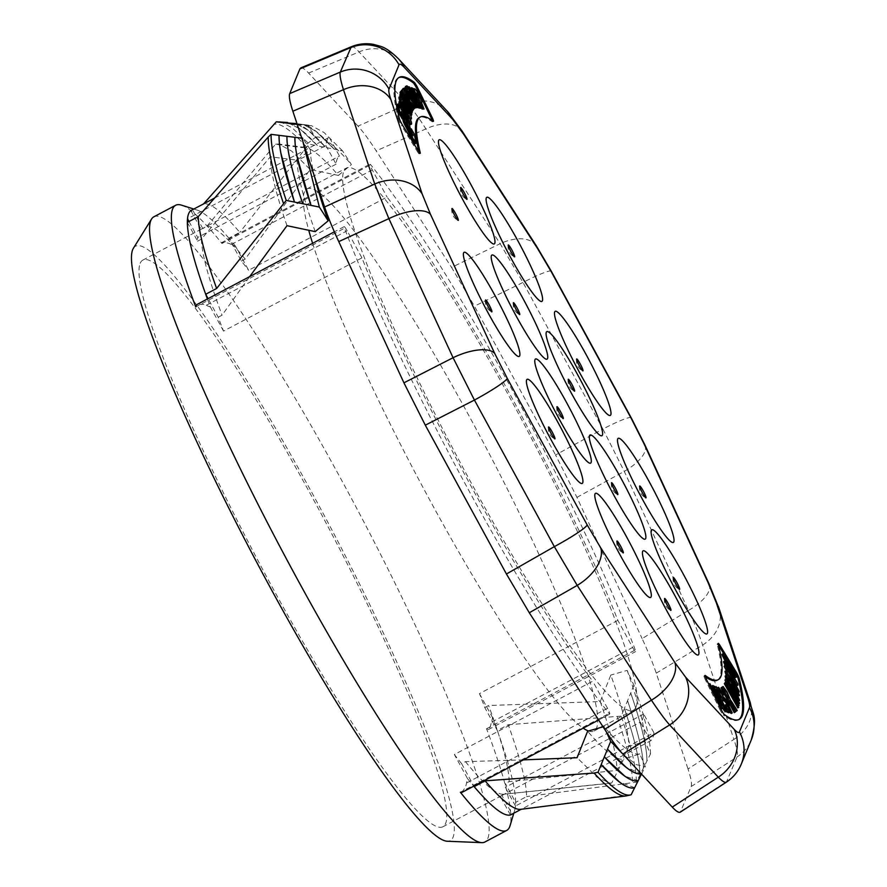 <?xml version="1.0" encoding="UTF-8"?>
<svg xmlns="http://www.w3.org/2000/svg" width="887" height="887" viewBox="0 0 887 887"><rect width="100%" height="100%" fill="white"/><g stroke="black" fill="none" stroke-linecap="round" stroke-linejoin="round"><path stroke-width="0.67" stroke-dasharray="4.43 3.33" d="M403.02 104.134L404.139 106.118A10.91 1.319 -117.9 0 1 406.368 110.398A5.333 0.643 -117.9 0 1 407.953 114.168L405.359 110.675A14.902 1.807 -117.9 0 1 403.119 106.351A5.333 0.643 -117.9 0 1 401.434 102.349L403.23 104.023M423.032 109.522L420.493 103.014A8.737 1.064 62.1 0 0 420.771 103.08A8.737 1.064 62.1 0 0 419.296 98.235L417.832 98.524L415.404 93.368L418.309 98.745L419.285 98.224A8.737 1.064 62.1 0 0 418.764 97.104L419.751 96.583M405.88 93.479L408.896 99.998L405.88 93.479L406.867 92.958M401.434 102.349L402.41 101.828M403.119 106.351L404.106 105.83M405.359 110.675L406.346 110.154M407.953 114.168L408.641 113.802M404.139 106.118L405.126 105.597M415.404 93.368L416.391 92.847M417.832 98.524L418.808 98.002M408.896 99.998L409.883 99.477M409.295 99.732L409.861 99.433M399.061 101.772A6.597 0.798 -117.9 0 1 399.316 101.85L401.855 106.695A5.189 0.632 62.1 0 0 401.656 106.64A5.189 0.632 62.1 0 0 401.589 106.806L401.623 107.249A8.061 0.976 62.1 0 0 405.237 115.332L407.92 118.603A9.846 1.197 62.1 0 0 407.421 116.884L409.894 121.186L410.881 120.665M405.237 115.332L406.224 114.811M401.623 107.249L402.609 106.728M401.589 106.806L402.576 106.285M401.855 106.695L402.576 106.318M399.316 101.85L400.303 101.329M408.486 122.55A9.158 1.109 -117.9 0 1 407.044 120.299L405.392 117.417A14.081 1.707 -117.9 0 1 399.993 106.152M409.894 121.186A9.302 1.131 -117.9 0 1 410.548 123.537L410.614 124.402A9.158 1.109 -117.9 0 1 410.504 124.657M410.614 124.402L411.601 123.881M410.548 123.537L411.535 123.016M399.072 97.082A8.892 1.075 -117.9 0 1 402.687 101.761L404.605 105.154L405.592 104.633M402.687 101.761L403.674 101.24M402.931 107.815A14.159 1.719 -117.9 0 1 399.982 101.284M410.171 119.435A9.158 1.109 -117.9 0 1 407.865 116.652M404.605 105.154A13.482 1.63 -117.9 0 1 410.426 118.392L410.404 119.368L411.391 118.847M410.426 118.392L411.413 117.871M410.448 88.223L412.61 88.179M419.806 107.859L417.333 102.681M411.623 88.7L421.17 108.702M418.764 97.104L417.744 95.075A7.34 0.887 62.1 0 0 413.83 89.421L413.198 89.088L414.185 88.567M412.588 89.188L421.68 108.425M419.784 102.648L420.76 102.127M420.493 103.014L421.48 102.493M417.744 95.075L418.719 94.554M413.83 89.421L414.817 88.9M419.507 108.026L417.245 103.391L416.058 103.147L408.475 87.503L409.461 86.981M408.475 87.503L407.887 87.07M407.466 87.292L409.439 91.383M414.462 101.728L417.178 107.316M417.245 103.391L418.232 102.87M416.058 103.147L417.045 102.626M401.124 91.572L403.496 96.228L404.184 95.874M403.496 96.228L404.893 94.987M403.907 95.508L412.1 110.953M411.867 111.075L413.342 109.678M412.355 110.21L404.383 94.654L405.37 94.133M404.383 94.654L405.747 93.445M404.76 93.967L402.199 88.966M400.359 93.811A9.569 1.164 62.1 0 0 401.767 97.326L402.753 96.805M401.767 97.326L399.982 94M400.691 96.916L410.781 115.665M410.57 115.776L411.834 114.013M410.847 114.534L405.348 104.012A8.571 1.042 -117.9 0 1 402.565 97.747L403.552 97.226M402.565 97.747L403.596 97.005M402.62 97.526L404.871 100.519M404.572 100.674L411.335 113.07M411.113 113.192L412.366 111.463M411.38 111.984L404.971 99.688L405.958 99.167M404.971 99.688A57.045 6.919 62.1 0 0 403.907 97.692L404.893 97.171M403.907 97.692L402.776 95.641L403.762 95.12M402.776 95.641A5.422 0.654 62.1 0 0 400.181 92.071M410.836 132.496L411.612 136.432L406.235 125.987L407.222 125.466M406.235 125.987L405.259 121.009L406.246 120.488M405.259 121.009L402.643 115.742M402.188 115.975L402.676 118.459M415.027 143.783L416.047 143.117M415.072 143.65L413.32 134.691L414.296 134.17M413.309 134.669L410.271 129.535L411.246 129.014M410.26 129.524L410.748 132.052M411.612 136.432L412.588 135.911M405.514 86.494L405.847 86.383A6.597 0.798 -117.9 0 1 406.623 87.015L409.162 91.538M406.623 87.015L407.61 86.494M415.659 107.615A9.158 1.109 -117.9 0 1 411.424 101.251L409.827 98.213A14.081 1.707 -117.9 0 1 406.224 90.252M409.827 98.213L410.426 97.892M411.424 101.251L412.078 100.907M408.863 91.694A5.189 0.632 62.1 0 0 408.297 91.206L408.109 91.261A8.061 0.976 62.1 0 0 410.67 97.936L414.029 102.881A9.846 1.197 62.1 0 0 414.007 101.972L416.402 106.518A9.302 1.131 -117.9 0 1 416.48 107.682M416.402 106.518L417.389 105.996M414.029 102.881L415.016 102.36M410.67 97.936L411.646 97.415M408.109 91.261L409.095 90.74M408.286 91.206L409.273 90.685M403.884 88.312L414.75 108.081L415.737 107.56M403.108 88.833L405.459 93.978M414.041 108.469L411.391 103.602L410.77 104.023L413.198 109.278L412.632 109.655L406.856 97.038M412.632 109.655L413.187 109.367M413.198 109.278L414.174 108.757M410.77 104.023L411.756 103.502M411.391 103.602L412.377 103.08M414.75 108.081L414.074 108.536M397.498 104.444L408.075 124.202L409.062 123.681M402.11 118.625L403.097 118.104M402.532 115.144L400.78 111.74L401.756 111.219M400.78 111.74L402.121 118.647M408.075 124.202L410.149 132.363L407.122 127.163L406.146 122.184L402.731 115.543M407.122 127.163L407.887 126.752M410.193 132.218L411.18 131.697M409.095 126.575L410.071 126.054M736.21 675.85L735.223 676.371L721.985 654.284M735.489 677.568L735.223 676.371M733.039 670.561L732.052 671.082M732.751 669.253L731.764 669.774M730.877 666.969L730.278 667.29M731.542 668.077L730.566 668.598M731.963 673.887L733.239 676.482L732.318 672.279L734.048 675.173M729.979 670.517L731.753 673.998M733.294 671.758L732.318 672.279M728.294 709.323L727.307 709.844L724.768 708.813L720.488 700.386L722.062 701.018M728.792 712.771L727.307 709.844M725.754 708.292L724.768 708.813M721.475 699.865L720.488 700.386M722.284 697.881L721.297 698.402L719.013 697.47L715.166 689.886L716.74 690.518M722.772 701.307L721.297 698.402M720 696.949L719.013 697.47M716.153 689.365L715.166 689.886M717.106 687.425L716.119 687.946L713.137 686.738L715.609 691.616M717.605 690.873L716.119 687.946M713.835 686.361L713.137 686.738M720.554 701.362L725.455 711.03M729.325 705.243L728.67 705.586L729.413 705.398M729.136 701.717L727.063 702.526L728.67 705.586M729.757 705.309L728.149 702.238M727.639 702.216L727.063 702.526M738.86 706.795L737.873 707.316L726.431 686.66L738.106 705.997L727.196 683.81L738.549 703.546L725.111 679.276M737.762 707.904L737.873 707.316M727.418 686.139L726.431 686.66M739.193 704.932L738.206 705.453M728.183 683.289L727.196 683.81M739.536 703.025L738.549 703.546M729.092 688.201L734.114 698.069A248.027 30.08 62.1 0 0 736.221 702.194A262.763 31.865 62.1 0 0 734.203 698.823L724.491 682.724M737.208 701.672L736.221 702.194M735.633 690.951L735.013 691.272L738.184 695.874M738.538 696.029L735.622 688.489L724.945 671.37M726.276 675.55L728.526 679.919L726.265 673.865L729.624 679.22M729.147 679.586L728.526 679.919M729.735 679.043L728.748 679.564M732.052 684.664L731.864 683.5L732.695 684.321M735.822 689.698L737.208 693.457L734.713 690.031L735.013 691.272M737.884 683.944L736.897 684.465L723.482 661.691M724.967 665.117L728.981 673.266A19.747 2.395 62.1 0 0 726.641 667.8L729.646 672.911M727.628 667.279L726.641 667.8M737.086 685.518L736.897 684.465M739.193 691.228L738.206 691.749L724.025 665.616M738.694 692.326L738.206 691.749M727.262 672.18L731.886 680.706M732.019 680.939L738.306 692.525M729.413 680.041L728.427 680.562L725.145 676.06M725.854 678.877L738.272 700.752M738.738 701.007L735.123 692.348L729.923 684.542L731.631 689.376L726.863 680.163L726.464 678.644L727.129 679.287A7.34 0.887 -117.9 0 1 728.549 681.526L728.427 680.562M732.618 688.855L731.631 689.376M727.839 679.642L726.852 680.163M728.116 678.755L727.129 679.276M735.5 711.884L734.514 712.405L728.659 701.406L729.236 701.107L731.376 704.145M729.635 700.885L728.659 701.406L729.646 700.896M737.23 710.509L736.243 711.03L732.252 704.611A19.07 2.317 62.1 0 0 730.256 701.539A8.404 1.02 62.1 0 0 729.402 700.431L726.098 692.503L722.096 687.026M731.243 701.018L730.256 701.539M730.389 699.91L729.402 700.431M728.482 701.894L730.178 705.087M727.584 709.035L729.713 712.283M731.243 713.481L724.823 700.043L721.652 696.561L719.113 690.707L720.499 692.004M723.825 694.798L722.838 695.319L717.605 687.802M717.472 688.157L718.182 690.563M721.807 697.681L723.382 700.043M729.424 708.935L729.679 710.531L725.61 704.733M718.47 700.065L717.483 700.586L716.319 697.16L721.053 705.265M721.719 709.112L717.483 700.586M717.306 696.639L716.319 697.16M716.674 694.743L715.687 695.264L712.749 686.582L711.884 686.028M725.067 711.23L715.687 695.264M713.736 686.061L712.749 686.582M716.541 696.195L715.554 696.716L708.857 684.11M712.771 688.611L715.554 696.716M710.476 683.988L709.489 684.52M399.272 118.304L398.285 118.825A362.129 43.918 -117.9 0 1 398.263 77.868A362.129 43.918 -117.9 0 1 398.762 77.635M398.285 118.825A5.61 0.676 62.1 0 0 401.556 125.666L402.543 125.145M418.243 150.879L417.267 151.4L401.556 125.666M417.267 151.4A5.61 0.676 62.1 0 0 419.241 153.839A5.61 0.676 62.1 0 0 419.241 153.207L419.706 152.963M433.211 121.242L432.224 121.763A317.213 38.463 62.1 0 0 419.274 117.561M418.941 151.954A317.213 38.463 62.1 0 0 419.241 153.207M432.224 121.763A5.61 0.676 62.1 0 0 432.457 121.841A5.61 0.676 62.1 0 0 432.257 120.554M720.654 708.591L719.667 709.123L705.409 679.885L706.396 679.364M719.667 709.123A5.61 0.676 62.1 0 0 723.337 715L724.324 714.478M738.727 719.612A362.129 43.918 -117.9 0 1 738.25 719.9A362.129 43.918 -117.9 0 1 723.337 715M718.548 645.292A5.61 0.676 62.1 0 0 717.261 643.929A5.61 0.676 62.1 0 0 717.261 644.561L718.248 644.04M704.965 675.639L704.278 676.005A317.213 38.463 62.1 0 0 705.243 676.692M717.228 680.207A317.213 38.463 62.1 0 0 717.261 644.561M704.278 676.005A5.61 0.676 62.1 0 0 704.056 675.927A5.61 0.676 62.1 0 0 705.409 679.885M750.369 702.925A38.174 30.757 -18.3 0 1 733.882 739.414C737.053 748.584 738.095 754.449 737.019 757.01L726.386 782.157M709.179 584.178A38.174 15.567 -24.8 0 1 688.456 610.467C694.898 624.093 699.61 635.624 702.615 645.082L733.882 739.414L688.013 768.974C691.062 778.221 692.104 784.086 691.161 786.558L680.307 812.126M631.222 417.799A38.174 3.792 -28.6 0 0 602.894 429.02L624.271 471.385L688.456 610.467L642.11 638.573C648.419 652.278 653.142 663.809 656.269 673.189L688.013 768.974M536.358 245.899A38.174 22.142 -32.9 0 0 500.135 243.703L522.986 282.454L602.894 429.02L555.572 454.987L576.938 497.352L642.11 638.573M447.259 111.208A38.174 34.549 -43 0 0 407.687 104.156C412.666 109.323 418.742 117.583 425.904 128.925L500.135 243.703L451.572 267.419L474.434 306.17L555.572 454.987M351.296 46.756C352.838 46.157 355.421 47.876 359.047 51.923L407.687 104.156L357.993 126.109C362.827 131.343 368.903 139.592 376.21 150.868L451.572 267.419M300.782 67.933C302.256 67.368 304.862 69.075 308.598 73.067L357.993 126.109M727.928 697.67L727.14 698.568L722.772 690.374L723.781 689.831M728.127 698.047L727.14 698.568M723.759 689.853L722.772 690.374M735.689 694.155L737.419 698.468L735.855 696.572L731.365 687.336L733.948 690.984M724.856 659.828L730.821 669.796L731.487 672.823L724.856 659.828L725.843 659.307M732.474 672.302L731.487 672.823M181.513 205.163A353.713 42.898 -117.9 0 1 221.95 243.47C222.194 241.674 225.365 241.996 231.463 244.424L235.498 246.176L248.626 270.269L387.054 197.025A320.606 38.884 -117.9 0 1 617.862 620.346L632.642 647.455A5.61 0.676 -117.9 0 0 635.602 651.601A5.61 0.676 -117.9 0 0 635.28 649.983A353.713 42.898 -117.9 0 0 370.722 164.749C369.358 163.474 369.868 165.193 372.274 169.916L387.054 197.025M235.498 246.176A341.916 41.467 62.1 0 0 228.857 238.148L241.386 261.111A320.606 38.884 -117.9 0 1 248.626 270.269M190.871 210.607L201.061 229.301A320.606 38.884 -117.9 0 1 201.482 229.057A320.606 38.884 -117.9 0 1 202.801 228.58L192.557 209.798A341.916 41.467 62.1 0 0 192.18 209.92M187.357 222.393L197.601 241.175A320.606 38.884 -117.9 0 1 197.701 237.45L189.009 221.517M461.861 792.468L465.642 786.836L467.516 778.598L454.377 754.515L592.749 681.194A320.606 38.884 -117.9 0 1 361.94 257.862L347.161 230.764C344.611 226.385 343.724 225.542 344.522 228.225L344.2 226.617L334.355 231.817M467.516 778.598A341.916 41.467 62.1 0 0 473.747 786.17M523.308 759.904L465.442 761.634L461.628 763.663L473.858 786.104M461.628 763.663A320.606 38.884 -117.9 0 1 454.377 754.515M510.446 814.976L500.201 796.193L504.016 794.175L611.731 782.966L623.694 759.084A345.498 41.9 -117.9 0 1 587.615 731.254M500.201 796.193A320.606 38.884 -117.9 0 0 501.532 795.717A320.606 38.884 -117.9 0 0 501.942 795.473L512.098 814.1M515.502 806.017L505.302 787.323A320.606 38.884 -117.9 0 0 505.402 783.598L515.646 802.38A341.916 41.467 62.1 0 0 497.308 730.511L508.24 724.712A341.916 41.467 -117.9 0 1 526.579 796.604L515.646 802.38A341.916 41.467 62.1 0 1 515.502 806.017L653.896 732.74A341.916 41.467 62.1 0 1 650.537 740.878L512.132 814.166A341.916 41.467 62.1 0 0 514.782 809.931A341.916 41.467 62.1 0 0 515.502 806.017M631.145 794.73L521.379 809.188A341.916 41.467 -117.9 0 1 520.591 809.343M214.587 198.056L329.265 137.33A341.916 41.467 62.1 0 0 325.906 145.468L187.512 218.756M228.857 238.148A341.916 41.467 62.1 0 0 197.18 210.108A341.916 41.467 62.1 0 0 192.557 209.798L203.489 204.01A341.916 41.467 62.1 0 1 239.8 232.372L228.857 238.148M617.862 620.346L479.468 693.623A320.606 38.884 -117.9 0 1 484.79 707.549L497.308 730.511A341.916 41.467 62.1 0 0 492.595 717.727L490.201 727.14L488.227 729.635L486.542 728.748A353.713 42.898 -117.9 0 1 510.069 825.664M221.95 243.47L221.972 242.461L369.99 164.139L370.722 164.749L221.95 243.47M466.762 782.877L607.517 708.292C609.934 713.015 610.444 714.745 609.081 713.47A353.713 42.898 -117.9 0 1 344.522 228.225L195.75 306.924M598.636 719.989L609.801 714.079L609.081 713.47L460.364 792.257M207.403 298.986A341.916 41.467 62.1 0 0 210.385 307.002L203.467 304.33L196.803 304.596M325.906 145.468L336.095 164.162A320.606 38.884 -117.9 0 1 339.455 156.023L329.265 137.33M607.517 708.292L592.749 681.194M653.896 732.74L643.707 714.057A320.606 38.884 -117.9 0 1 640.347 722.184L650.537 740.878M636.001 707.072A306.714 37.199 62.1 0 0 515.535 408.142A306.714 37.199 62.1 0 0 346.373 168.042A306.714 37.199 62.1 0 0 457.027 456.517A306.714 37.199 62.1 0 0 633.429 710.165A306.714 37.199 62.1 0 0 636.001 707.072M479.468 693.623L492.595 717.727M361.94 257.862L223.524 331.095A320.606 38.884 -117.9 0 1 218.213 317.224L208.079 298.631M223.524 331.095L210.385 307.002M133.372 248.293A336.306 40.78 -117.9 0 1 328.933 524.339A336.306 40.78 -117.9 0 1 447.336 841.242M140.179 263.328A320.606 38.884 -117.9 0 1 142.862 260.091A320.606 38.884 -117.9 0 1 313.022 498.727A320.606 38.884 -117.9 0 1 446.693 818.368A320.606 38.884 -117.9 0 1 442.923 826.751A320.606 38.884 -117.9 0 1 266.089 575.785A320.606 38.884 -117.9 0 1 140.179 263.328M153.817 216.827A353.713 42.898 -117.9 0 1 357.25 509.349A353.713 42.898 -117.9 0 1 484.856 842.018M501.942 795.473L640.347 722.184M643.707 714.057L505.302 787.323M201.061 229.301L339.455 156.023M336.095 164.162L197.701 237.45M297.234 124.424L307.944 125.766L315.572 137.252L302.323 147.608L275.524 144.248L206.604 226.573L202.801 228.58M302.323 147.608A345.498 41.9 -117.9 0 1 305.095 147.453A345.498 41.9 -117.9 0 1 338.402 175.438L310.184 169.506L245.211 259.093L241.386 261.111M338.402 175.438L351.385 164.583L342.548 150.868L334.266 149.204L316.127 131.409L303.299 124.513L300.028 124.768A366.708 44.472 -117.9 0 1 334.244 149.171L325.984 147.552L308.144 130.223L295.482 123.493L308.144 130.234L325.928 147.541L317.701 145.889L300.161 129.036L287.676 122.484L284.195 122.794A375.844 45.581 -117.9 0 1 317.679 145.856L309.408 144.237L306.614 147.054L239.8 232.372M275.524 144.248L278.651 144.016L291.635 151.078L310.184 169.506M315.572 137.252A348.447 42.254 -117.9 0 1 351.385 164.583M245.211 259.093C226.573 236.264 213.7 225.42 206.604 226.573M300.028 124.768L303.299 124.513L316.127 131.42L334.222 149.193M295.205 123.459L292.111 123.781A371.276 45.026 -117.9 0 1 325.961 147.508M287.421 122.439L300.172 129.058L317.657 145.878M306.614 147.054A379.392 46.002 62.1 0 0 273.407 124.49M279.86 121.464L292.189 127.85L309.408 144.237M342.548 150.868L324.077 132.551L311.115 125.51L307.944 125.766M484.79 707.549L488.604 705.52L600.255 701.528L610.81 675.062A345.498 41.9 -117.9 0 1 628.872 746.544L644.949 741.377L650.47 753.983L636.323 782.19L526.579 796.604M650.47 753.983C650.515 740.279 644.993 717.35 633.895 685.207L627.153 670.384L610.81 675.062M633.895 685.207L630.724 692.935C641.611 724.69 647.011 747.386 646.933 761.035A366.708 44.472 -117.9 0 0 630.735 692.969L627.552 700.663C638.241 732.074 643.518 754.549 643.397 768.087A371.276 45.026 -117.9 0 0 627.575 700.708L624.381 708.38C634.859 739.448 640.026 761.7 639.86 775.138A375.844 45.581 -117.9 0 0 624.393 708.425M639.86 775.138C640.037 761.767 634.87 739.536 624.359 708.425L621.21 716.119C631.5 746.865 636.544 768.896 636.323 782.19M508.24 724.712L621.21 716.119M628.872 746.544L616.908 770.415L509.216 781.58L505.402 783.598M600.255 701.528C611.409 733.704 616.964 756.678 616.908 770.415M627.153 670.384A348.447 42.254 -117.9 0 1 644.949 741.377M509.216 781.58C508.839 766.9 501.975 741.543 488.604 705.52M630.701 692.98C641.611 724.779 647.022 747.464 646.933 761.035M627.53 700.719C638.241 732.163 643.53 754.615 643.397 768.087M617.274 716.862A379.392 46.002 -117.9 0 1 632.464 783.066M218.213 317.224L222.038 315.207L249.657 276.633M197.601 241.175L201.416 239.157L270.335 156.799L297.145 160.148L310.395 149.781L302.777 138.294L301.791 138.172M314.541 176.624A348.447 42.254 -117.9 0 1 310.395 149.781M302.777 138.294L302.833 141.31M315.207 231.629A345.498 41.9 -117.9 0 1 297.145 160.148M201.416 239.157C201.759 253.848 208.645 279.194 222.038 315.207M287 225.686C275.857 193.51 270.302 170.548 270.335 156.799M280.902 153.307L279.272 141.831M297.156 156.944L295.105 143.339M641.501 774.063L645.292 766.512L639.771 753.906L623.694 759.084M603.071 726.841L603.958 726.586L606.42 731.997M627.286 795.606A379.392 46.002 -117.9 0 1 626.455 795.861M623.683 754.926L636.489 764.727L645.292 766.512M639.771 753.906A348.447 42.254 -117.9 0 1 603.958 726.586M465.442 761.634C484.047 784.485 496.908 795.329 504.016 794.175L610.444 783.232L597.128 777.311L577.071 757.709M611.731 782.966L610.444 783.232M634.682 787.678L619.492 782.046M638.219 780.627L624.781 776.147M641.756 773.564A366.708 44.472 -117.9 0 1 641.201 773.73L626.133 767.322M588.536 730.999A306.714 37.199 62.1 0 0 594.024 731.032A306.714 37.199 62.1 0 0 596.596 727.928A306.714 37.199 62.1 0 0 476.142 429.009A306.714 37.199 62.1 0 0 306.969 188.909A306.714 37.199 62.1 0 0 308.731 230.232M312.601 243.326A306.714 37.199 62.1 0 0 443.888 525.669A306.714 37.199 62.1 0 0 583.202 728.172M406.146 112.072L407.133 111.551M415.848 93.59L416.557 93.213M407.953 119.024L408.707 118.625M406.069 116.774L407.055 116.252M405.348 104.012L406.335 103.491M405.847 86.383L406.834 85.862M413.863 102.936L414.85 102.415M411.468 99.455L412.455 98.934M399.327 107.283L400.314 106.762M734.813 697.692L734.114 698.069M735.19 698.302L734.203 698.823M733.239 704.09L732.252 704.611M725.81 699.521L724.823 700.043M722.639 696.04L721.652 696.561M462.138 131.121A38.174 22.142 -32.9 0 0 425.904 128.925L376.21 150.868M551.315 271.234A38.174 3.792 -28.6 0 0 522.986 282.454L474.434 306.17M644.982 445.086A38.174 15.567 -24.8 0 1 624.271 471.385L576.938 497.352M719.102 608.593A38.174 30.757 -18.3 0 1 702.615 645.082L656.269 673.189M691.161 786.558L737.019 757.01A38.174 37.709 -157.6 0 0 751.278 739.891L751.3 739.836M680.972 811.239L726.985 781.314A38.174 37.709 -157.6 0 0 741.244 764.206M398.562 58.93A38.174 34.549 -43 0 0 359.047 51.923L308.598 73.067M736.842 696.051L735.855 696.572M491.853 721.996L632.642 647.455M486.542 728.748L635.28 649.983M231.463 244.424L372.274 169.916M206.349 305.25L347.161 230.764M408.885 118.692L407.909 119.213M401.656 106.64L402.643 106.118M726.265 673.865L727.251 673.344M731.864 683.5L732.85 682.968M737.208 693.457L738.184 692.935M729.923 684.542L730.91 684.021M726.464 678.644L727.451 678.123M729.047 701.096L730.034 700.575M719.113 690.707L720.1 690.186M729.679 710.531L730.666 710.01M611.476 482.816A11.054 11.054 0 0 0 617.696 494.58M556.903 406.811A11.054 11.054 0 0 0 563.123 418.564M568.212 379.403A11.054 11.054 0 0 0 574.443 391.156M508.207 245.089A11.054 11.054 0 0 0 514.438 256.842M576.594 359.102A11.054 11.054 0 0 0 582.826 370.866M639.616 486.109A11.054 11.054 0 0 0 645.847 497.873M673.211 577.592A11.054 11.054 0 0 0 679.442 589.356M664.54 598.614A11.054 11.054 0 0 0 670.76 610.367M616.908 541.125A11.054 11.054 0 0 0 623.14 552.889M548.521 427.113A11.054 11.054 0 0 0 554.752 438.865M485.499 300.105A11.054 11.054 0 0 0 491.72 311.858M451.904 208.622A11.054 11.054 0 0 0 458.135 220.375M513.34 302.822A11.054 11.054 0 0 0 519.56 314.586M460.586 187.6A11.054 11.054 0 0 0 466.806 199.364M432.457 121.841L433.444 121.319M398.263 77.868L399.239 77.346M419.241 153.839L420.227 153.318M704.056 675.927L705.032 675.406M738.25 719.9L739.237 719.379M717.261 643.929L718.248 643.408M723.526 689.776L724.513 689.254M738.405 697.947L737.419 698.468M732.352 686.815L731.365 687.336M488.227 729.635L635.602 651.601M305.095 147.453L278.64 144.016M296.99 123.692L311.104 125.522M201.482 229.057L142.862 260.091M501.532 795.717L442.923 826.751M514.782 809.931L513.773 813.301M197.18 210.108L193.821 209.044M594.024 731.032L600.643 727.528M602.783 726.398L633.429 710.165M306.969 188.909L316.426 183.897M316.87 183.664L346.373 168.042"/><path stroke-width="1.33" d="M402.421 101.517L405.126 105.597A10.91 1.319 -117.9 0 1 407.355 109.877A5.333 0.643 -117.9 0 1 408.94 113.647L406.346 110.154A14.902 1.807 -117.9 0 1 404.106 105.83A5.333 0.643 -117.9 0 1 402.41 101.828L402.421 101.517M406.457 110.354L407.355 109.877M404.139 106.118L405.126 105.597M416.835 93.068L419.329 98.224L416.557 93.213M417.467 95.153L418.043 94.842M418.01 96.306L418.609 95.984M409.883 99.477L406.867 92.958L409.883 99.477M408.907 118.082A9.846 1.197 62.1 0 0 408.408 116.363L410.881 120.665A9.302 1.131 -117.9 0 1 411.535 123.016L411.601 123.881A9.158 1.109 -117.9 0 1 411.49 124.136A9.158 1.109 -117.9 0 1 408.031 119.778L406.379 116.896A14.081 1.707 -117.9 0 1 400.026 102.393L399.959 101.561A6.597 0.798 -117.9 0 1 400.037 101.251A6.597 0.798 -117.9 0 1 400.303 101.329L402.842 106.174A5.189 0.632 62.1 0 0 402.643 106.118A5.189 0.632 62.1 0 0 402.576 106.285L402.609 106.728A8.061 0.976 62.1 0 0 406.224 114.811L408.419 118.337M399.982 96.65A8.892 1.075 -117.9 0 1 400.059 96.561A8.892 1.075 -117.9 0 1 403.674 101.24L405.592 104.633A13.482 1.63 -117.9 0 1 411.413 117.871L411.391 118.847A9.158 1.109 -117.9 0 1 411.324 118.913A9.158 1.109 -117.9 0 1 407.499 113.935L405.98 111.241A14.159 1.719 -117.9 0 1 399.959 97.603L399.982 96.65L398.995 97.171A8.892 1.075 -117.9 0 1 399.072 97.082L400.059 96.561M420.959 107.693L411.435 87.702L412.61 88.179L422.145 108.181L419.806 107.859M414.817 88.877L413.575 88.667L422.933 108.458L424.019 109.001L421.48 102.493A8.737 1.064 62.1 0 0 421.757 102.559A8.737 1.064 62.1 0 0 419.751 96.583L418.719 94.554A7.34 0.887 62.1 0 0 414.817 88.9M420.493 107.493L418.232 102.87L417.045 102.626L409.461 86.981L408.441 86.771L418.276 107.039L420.493 107.493L419.507 108.026L417.289 107.56L418.276 107.039M405.747 93.445L403.186 88.445L401.933 90.707L412.854 110.553L413.342 109.678L405.37 94.133L405.747 93.445M405.958 99.167A57.045 6.919 62.1 0 0 404.893 97.171L403.762 95.12A5.422 0.654 62.1 0 0 401.146 91.549A5.422 0.654 62.1 0 0 401.135 91.561L401.046 91.96A9.569 1.164 62.1 0 0 402.753 96.805L400.968 93.479L400.724 94.576L411.557 115.255L411.834 114.013L406.335 103.491A8.571 1.042 -117.9 0 1 403.552 97.226L412.1 112.66L412.366 111.463L405.958 99.167M414.296 134.148L411.291 128.87L412.588 135.911L407.222 125.466L406.246 120.488L403.175 115.454L405.304 123.47L414.029 140.357L416.047 143.117L414.296 134.17M406.834 85.862A6.597 0.798 -117.9 0 1 407.61 86.494L409.838 91.173A5.189 0.632 62.1 0 0 409.284 90.685L409.095 90.74A8.061 0.976 62.1 0 0 411.646 97.415L415.016 102.36A9.846 1.197 62.1 0 0 414.994 101.451L417.389 105.996A9.302 1.131 -117.9 0 1 417.422 107.183A9.302 1.131 -117.9 0 1 417.378 107.205L417.023 107.316A9.158 1.109 -117.9 0 1 412.411 100.73L410.803 97.692A14.081 1.707 -117.9 0 1 406.501 85.984L406.834 85.862M404.095 88.312L404.871 87.791L415.737 107.56L415.061 108.014L412.377 103.08L411.756 103.502L414.174 108.757L413.619 109.134L404.095 88.312L403.33 88.722L404.871 87.791M403.097 118.104L400.059 112.971L398.341 103.868L409.062 123.681L411.136 131.841L408.109 126.641L407.133 121.663L401.756 111.219L403.108 118.126M407.421 116.884L408.408 116.363M399.993 106.152A14.081 1.707 -117.9 0 1 399.039 102.914L398.984 102.083A6.597 0.798 -117.9 0 1 399.061 101.772L400.037 101.251M399.039 102.903L400.026 102.382M405.736 117.239L406.379 116.896M407.255 120.188L408.031 119.778M411.49 124.136L410.504 124.657A9.158 1.109 -117.9 0 1 408.486 122.55M399.982 101.284A14.159 1.719 -117.9 0 1 398.973 98.124L398.995 97.171M398.973 98.124L399.959 97.603M407.865 116.652A9.158 1.109 -117.9 0 1 406.512 114.456L404.993 111.762A14.159 1.719 -117.9 0 1 402.931 107.815M404.993 111.762L405.98 111.241M406.512 114.456L407.499 113.935M417.333 102.681L410.448 88.223L411.435 87.702M422.145 108.181L419.972 108.214M412.987 88.977L413.575 88.667M421.68 108.425L422.933 108.458M421.946 108.979L424.019 109.001M420.493 103.014L421.48 102.493M407.887 87.07L408.441 86.771M409.439 91.383L414.462 101.728M412.1 110.953L412.854 110.553M401.933 90.707L400.946 91.228L403.186 88.445M400.946 91.228L400.059 92.481L401.046 91.96M400.059 92.481A9.569 1.164 62.1 0 0 400.359 93.811M400.724 94.576L399.738 95.097L400.968 93.479M399.738 95.097L400.691 96.916M410.781 115.665L411.557 115.255M404.871 100.519L405.559 100.153M411.335 113.07L412.1 112.66M400.181 92.071A5.422 0.654 62.1 0 0 400.159 92.082A5.422 0.654 62.1 0 0 400.148 92.082L401.146 91.549M402.676 118.459L403.286 121.586L404.272 121.064M403.297 121.586L404.317 123.992L405.304 123.47M404.317 123.992L413.054 140.889L415.027 143.783L416.003 143.262M410.271 129.535L411.246 129.014M409.162 91.538L409.838 91.173M406.224 90.252A14.081 1.707 -117.9 0 1 405.514 86.505L406.501 85.972M416.48 107.682A9.302 1.131 -117.9 0 1 416.435 107.704A9.302 1.131 -117.9 0 1 416.402 107.726L416.036 107.837A9.158 1.109 -117.9 0 1 415.659 107.615M416.036 107.837L417.023 107.316M416.391 107.726L417.378 107.205M414.229 101.85L414.994 101.451M408.286 91.206L409.273 90.685M406.856 97.038L405.459 93.978M415.061 108.014L414.041 108.469M398.307 104.012L397.498 104.444M400.048 112.959L399.061 113.481L397.309 104.522M402.11 118.625L399.072 113.492M406.534 121.974L407.133 121.663M736.465 677.047L733.294 671.758L734.225 675.961L732.74 673.477L722.972 653.763L736.21 675.85L736.465 677.047L735.489 677.568L734.048 675.173M722.972 653.763L721.985 654.284L722.195 655.26L729.979 670.517M723.182 654.739L722.195 655.26M732.74 673.477L731.963 673.887M734.225 675.961L733.427 676.382M714.124 686.216L717.106 687.425L718.592 690.352L716.153 689.365L720 696.949L722.284 697.881L723.759 700.785L721.475 699.865L725.754 708.292L728.294 709.323L729.779 712.25L728.792 712.771L725.71 711.518L726.697 710.997L713.835 686.361M729.779 712.25L726.697 710.997M723.759 700.785L722.062 701.018M718.592 690.352L716.74 690.518M715.609 691.616L720.554 701.362M730.744 704.788L729.657 705.065L728.05 702.005L729.136 701.717L730.744 704.788L729.413 705.398M725.477 682.203L735.19 698.302A262.763 31.865 -117.9 0 1 737.208 701.672A248.027 30.08 -117.9 0 1 735.101 697.548L726.087 678.755L739.536 703.025L728.183 683.289L739.093 705.475L727.418 686.139L738.749 707.382L737.762 707.904L724.324 683.633L725.477 682.203L724.324 683.633M739.093 705.475L738.35 705.875M739.425 703.602L738.705 703.99M726.087 678.755L724.956 680.085L729.092 688.201M725.943 679.564L724.956 680.085M738.749 707.382L725.311 683.112M738.184 695.874L739.514 695.497L735.633 690.951M735.999 690.751L735.7 689.498C743.461 701.883 731.298 677.546 733.039 684.143L731.575 681.515C732.063 679.586 722.96 666.226 729.735 679.043L725.932 670.849L736.609 687.968L739.514 695.497M725.932 670.849L724.945 671.37L726.276 675.55M729.624 679.22L732.052 684.664L733.039 684.143L732.85 682.968M727.251 673.344L729.735 679.043M731.575 681.515L730.589 682.036M732.695 684.321L735.822 689.698M735.024 689.864L735.7 689.498L738.184 692.935M724.468 661.17L737.884 683.944L727.628 667.279A19.747 2.395 -117.9 0 1 729.968 672.745L724.468 661.17L723.482 661.691L724.967 665.117M724.59 661.846L723.604 662.378M729.968 672.745L729.336 673.078M738.062 684.997L737.086 685.518L729.646 672.911M739.292 692.004L725.012 665.095L739.193 691.228L738.694 692.326M725.012 665.095L724.125 666.392L727.262 672.18M725.111 665.871L724.125 666.392M731.886 680.706L731.01 681.46M726.131 675.539L729.535 681.005A7.34 0.887 62.1 0 0 728.116 678.755L727.451 678.123L727.839 679.642L732.618 688.855L730.91 684.021L736.11 691.827L739.714 700.486L733.261 690.718L727.584 680.03L726.131 675.539L725.145 676.06L725.854 678.877M738.272 700.752L739.714 700.486M728.116 678.755L727.129 679.276M729.535 681.005L728.67 681.46M735.201 712.117L721.996 687.358L723.071 686.505L727.074 691.982L730.389 699.91A8.404 1.02 -117.9 0 1 731.243 701.018A19.07 2.317 -117.9 0 1 733.239 704.09L737.23 710.509L730.223 700.586L729.635 700.885L735.5 711.884L734.214 712.649L730.178 705.087M729.646 700.896L730.223 700.586L729.635 700.885M731.376 704.145L735.855 711.341L736.842 710.82M723.071 686.505L721.009 687.88L728.482 701.894M721.996 687.358L721.009 687.88M726.309 704.444L730.666 710.01L727.018 702.327L724.324 699.455L718.581 687.281L723.825 694.798L720.1 690.186L722.639 696.04L725.81 699.521L732.23 712.96L726.309 704.444L725.322 704.965L727.584 709.035M729.713 712.283L731.243 713.481L732.23 712.96M720.499 692.004L722.528 695.519L723.515 694.998M718.581 687.281L717.472 688.157M718.182 690.563L721.807 697.681M724.324 699.455L723.348 699.976L726.032 702.859L729.424 708.935M726.597 704.211L725.322 704.965M709.844 683.589L716.541 696.195L712.871 685.507L713.736 686.061L716.674 694.743L726.054 710.709L717.306 696.639L722.705 708.591L721.076 708.713L722.062 708.192L709.844 683.589L708.857 684.11L721.076 708.713M722.705 708.591L722.062 708.192M725.211 710.177L724.224 710.698L725.067 711.23L726.054 710.709M721.053 705.265L724.224 710.698M712.871 685.507L711.884 686.028L712.771 688.611M617.164 494.103A6.741 0.82 62.1 0 0 617.696 494.58A6.741 0.82 62.1 0 0 615.511 488.438A6.741 0.82 62.1 0 0 611.487 482.75A6.741 0.82 62.1 0 0 611.476 482.816A6.741 0.82 62.1 0 0 613.482 488.072A6.741 0.82 62.1 0 0 617.164 494.103M562.591 418.087A6.741 0.82 62.1 0 0 563.123 418.564A6.741 0.82 62.1 0 0 560.95 412.422A6.741 0.82 62.1 0 0 556.925 406.745A6.741 0.82 62.1 0 0 556.903 406.811A6.741 0.82 62.1 0 0 558.921 412.067A6.741 0.82 62.1 0 0 562.591 418.087M573.911 390.679A6.741 0.82 62.1 0 0 574.443 391.156A6.741 0.82 62.1 0 0 572.259 385.013A6.741 0.82 62.1 0 0 568.234 379.337A6.741 0.82 62.1 0 0 568.212 379.403A6.741 0.82 62.1 0 0 570.23 384.648A6.741 0.82 62.1 0 0 573.911 390.679M512.198 253.904A6.741 0.82 62.1 0 0 514.438 256.842A6.741 0.82 62.1 0 0 512.254 250.699A6.741 0.82 62.1 0 0 508.229 245.012A6.741 0.82 62.1 0 0 508.207 245.089A6.741 0.82 62.1 0 0 512.198 253.904M578.59 364.324A6.741 0.82 62.1 0 0 582.826 370.866A6.741 0.82 62.1 0 0 580.641 364.712A6.741 0.82 62.1 0 0 576.617 359.035A6.741 0.82 62.1 0 0 576.594 359.102A6.741 0.82 62.1 0 0 578.59 364.324M640.092 487.961A6.741 0.82 62.1 0 0 643.119 494.103A6.741 0.82 62.1 0 0 645.847 497.873A6.741 0.82 62.1 0 0 643.663 491.72A6.741 0.82 62.1 0 0 639.638 486.043A6.741 0.82 62.1 0 0 639.616 486.109A6.741 0.82 62.1 0 0 640.092 487.961M673.211 577.581A6.741 0.82 62.1 0 0 673.211 577.592A6.741 0.82 62.1 0 0 675.717 583.79A6.741 0.82 62.1 0 0 679.442 589.356A6.741 0.82 62.1 0 0 677.258 583.202A6.741 0.82 62.1 0 0 673.233 577.526A6.741 0.82 62.1 0 0 673.211 577.581M665.294 598.969A6.741 0.82 62.1 0 0 664.551 598.537A6.741 0.82 62.1 0 0 664.54 598.614A6.741 0.82 62.1 0 0 667.046 604.812A6.741 0.82 62.1 0 0 670.76 610.367A6.741 0.82 62.1 0 0 669.441 605.932A6.741 0.82 62.1 0 0 665.294 598.969M619.37 543.942A6.741 0.82 62.1 0 0 616.931 541.059A6.741 0.82 62.1 0 0 616.908 541.125A6.741 0.82 62.1 0 0 619.414 547.334A6.741 0.82 62.1 0 0 623.14 552.889A6.741 0.82 62.1 0 0 622.585 550.162A6.741 0.82 62.1 0 0 619.37 543.942M552.978 433.521A6.741 0.82 62.1 0 0 548.543 427.046A6.741 0.82 62.1 0 0 548.521 427.113A6.741 0.82 62.1 0 0 551.027 433.311A6.741 0.82 62.1 0 0 554.752 438.865A6.741 0.82 62.1 0 0 552.978 433.521M491.476 309.896A6.741 0.82 62.1 0 0 488.038 303.044A6.741 0.82 62.1 0 0 485.511 300.039A6.741 0.82 62.1 0 0 485.499 300.105A6.741 0.82 62.1 0 0 488.005 306.303A6.741 0.82 62.1 0 0 491.72 311.858A6.741 0.82 62.1 0 0 491.476 309.896M458.357 220.264A6.741 0.82 62.1 0 0 455.452 213.312A6.741 0.82 62.1 0 0 451.926 208.556A6.741 0.82 62.1 0 0 451.904 208.622A6.741 0.82 62.1 0 0 454.41 214.82A6.741 0.82 62.1 0 0 458.135 220.375A6.741 0.82 62.1 0 0 458.357 220.264M519.028 314.109A6.741 0.82 62.1 0 0 519.56 314.586A6.741 0.82 62.1 0 0 517.376 308.443A6.741 0.82 62.1 0 0 513.351 302.755A6.741 0.82 62.1 0 0 513.34 302.822A6.741 0.82 62.1 0 0 515.347 308.077A6.741 0.82 62.1 0 0 519.028 314.109M466.274 198.888A6.741 0.82 62.1 0 0 466.806 199.364A6.741 0.82 62.1 0 0 464.622 193.222A6.741 0.82 62.1 0 0 460.597 187.534A6.741 0.82 62.1 0 0 460.586 187.6A6.741 0.82 62.1 0 0 462.593 192.856A6.741 0.82 62.1 0 0 466.274 198.888M416.835 88.645L431.104 117.871L432.08 117.35A5.61 0.676 -117.9 0 1 433.444 121.319A5.61 0.676 -117.9 0 1 433.211 121.242A317.213 38.463 -117.9 0 0 420.261 117.04A317.213 38.463 -117.9 0 0 420.227 152.686A5.61 0.676 -117.9 0 1 420.227 153.318A5.61 0.676 -117.9 0 1 418.243 150.879L402.543 125.145A5.61 0.676 -117.9 0 1 399.272 118.304A362.129 43.918 62.1 0 1 399.239 77.346A362.129 43.918 62.1 0 1 414.151 82.236A5.61 0.676 -117.9 0 1 417.821 88.123L416.835 88.645A5.61 0.676 62.1 0 0 413.176 82.768L414.151 82.236M398.762 77.635A362.129 43.918 -117.9 0 1 413.176 82.768M420.261 117.04L419.274 117.561A317.213 38.463 62.1 0 0 418.941 151.954M432.257 120.554A5.61 0.676 62.1 0 0 431.104 117.871M738.217 678.943A5.61 0.676 62.1 0 0 734.946 672.102L735.933 671.581L720.233 645.847A5.61 0.676 -117.9 0 0 718.248 643.408A5.61 0.676 -117.9 0 0 718.248 644.04A317.213 38.463 -117.9 0 1 718.215 679.686A317.213 38.463 -117.9 0 1 705.265 675.484A5.61 0.676 -117.9 0 0 705.032 675.406A5.61 0.676 -117.9 0 0 706.396 679.364L720.654 708.591A5.61 0.676 -117.9 0 0 724.324 714.478A362.129 43.918 62.1 0 0 739.237 719.379A362.129 43.918 62.1 0 0 739.204 678.422L738.217 678.943A362.129 43.918 -117.9 0 1 738.727 719.612M720.233 645.847L719.246 646.368L734.946 672.102M719.246 646.368A5.61 0.676 62.1 0 0 718.548 645.292M705.243 676.692A317.213 38.463 62.1 0 0 717.228 680.207L718.215 679.686M645.669 538.553A58.897 7.14 -117.9 0 1 639.172 534.839A58.897 7.14 -117.9 0 1 593.314 451.727A58.897 7.14 -117.9 0 1 611.842 462.315A58.897 7.14 -117.9 0 1 645.669 538.553M591.097 462.537A58.897 7.14 -117.9 0 1 584.6 458.823A58.897 7.14 -117.9 0 1 538.742 375.722A58.897 7.14 -117.9 0 1 557.269 386.311A58.897 7.14 -117.9 0 1 591.097 462.537M602.417 435.129A58.897 7.14 -117.9 0 1 595.92 431.415A58.897 7.14 -117.9 0 1 550.062 348.314A58.897 7.14 -117.9 0 1 568.578 358.891A58.897 7.14 -117.9 0 1 602.417 435.129M542.4 300.815A58.897 7.14 -117.9 0 1 521.046 275.635A58.897 7.14 -117.9 0 1 486.276 201.46A58.897 7.14 -117.9 0 1 514.46 234.667A58.897 7.14 -117.9 0 1 542.4 300.815M610.788 414.828A58.897 7.14 -117.9 0 1 572.004 358.16A58.897 7.14 -117.9 0 1 555.739 311.226A58.897 7.14 -117.9 0 1 588.724 359.412A58.897 7.14 -117.9 0 1 610.788 414.828M673.821 541.835A58.897 7.14 -117.9 0 1 651.768 515.535A58.897 7.14 -117.9 0 1 621.709 455.663A58.897 7.14 -117.9 0 1 639.76 465.231A58.897 7.14 -117.9 0 1 673.821 541.835M707.405 633.318A58.897 7.14 -117.9 0 1 676.526 591.673A58.897 7.14 -117.9 0 1 651.158 530.903A58.897 7.14 -117.9 0 1 682.181 572.06A58.897 7.14 -117.9 0 1 707.405 633.318M698.734 654.34A58.897 7.14 -117.9 0 1 659.296 596.374A58.897 7.14 -117.9 0 1 649.118 555.14A58.897 7.14 -117.9 0 1 682.059 609.38A58.897 7.14 -117.9 0 1 698.734 654.34M651.102 596.851A58.897 7.14 -117.9 0 1 622.951 560.096A58.897 7.14 -117.9 0 1 594.977 497.507A58.897 7.14 -117.9 0 1 616.365 519.117A58.897 7.14 -117.9 0 1 651.102 596.851M582.715 482.838A58.897 7.14 -117.9 0 1 548.687 435.351A58.897 7.14 -117.9 0 1 527.665 379.226A58.897 7.14 -117.9 0 1 565.407 436.604A58.897 7.14 -117.9 0 1 582.715 482.838M519.693 355.831A58.897 7.14 -117.9 0 1 480.044 297.444A58.897 7.14 -117.9 0 1 470.387 256.986A58.897 7.14 -117.9 0 1 515.702 339.1A58.897 7.14 -117.9 0 1 519.693 355.831M547.534 358.559A58.897 7.14 -117.9 0 1 541.037 354.844A58.897 7.14 -117.9 0 1 495.179 271.732A58.897 7.14 -117.9 0 1 513.706 282.321A58.897 7.14 -117.9 0 1 547.534 358.559M494.78 243.326A58.897 7.14 -117.9 0 1 488.282 239.623A58.897 7.14 -117.9 0 1 442.425 156.511A58.897 7.14 -117.9 0 1 460.952 167.1A58.897 7.14 -117.9 0 1 494.78 243.326M432.08 117.35L417.821 88.123M735.933 671.581A5.61 0.676 -117.9 0 1 739.204 678.422M739.448 731.897A38.174 37.709 -157.6 0 1 741.244 764.206L741.244 764.206C738.139 771.646 733.183 777.622 726.375 782.146C725.034 782.977 722.34 781.314 718.293 777.178L669.641 724.945C664.94 719.623 658.864 711.374 651.424 700.176L577.204 585.398L554.342 546.647L474.434 400.07L453.069 357.716L388.872 218.634L374.724 184.019A38.174 30.757 -18.3 0 1 422.123 193.854L430.472 214.288L494.669 353.37L507.275 378.372L587.194 524.949L600.687 547.822L674.907 662.6L685.662 677.224L734.314 729.458C737.119 732.451 738.838 733.272 739.448 731.897L749.482 707.593C750.036 706.13 749.415 702.67 747.619 697.204A38.174 30.757 -18.3 0 1 750.369 702.925L719.102 608.593L709.179 584.178L644.982 445.086L631.222 417.799L551.315 271.234L536.358 245.899L462.138 131.121L447.259 111.208L398.618 58.974A38.174 34.549 -43 0 0 398.562 58.93M726.453 782.112L680.307 812.126C678.888 812.98 676.216 811.317 672.268 807.103L622.885 754.072C618.039 748.839 611.963 740.578 604.657 729.302L529.295 612.762L506.444 574.011L425.305 425.183L403.929 382.829L338.756 241.608C332.448 227.904 327.724 216.361 324.598 206.993L374.724 184.019L343.457 89.687C340.553 80.373 339.499 74.508 340.309 72.091L351.296 46.767C358.481 43.829 365.854 43.019 373.394 44.35L380.423 46.279C385.546 47.787 391.61 52.023 398.618 58.974A38.174 34.549 -43 0 1 404.162 67.268C401.356 64.263 399.638 63.454 399.028 64.818A38.174 37.709 -157.6 0 0 350.343 47.776L299.895 68.931L300.782 67.933L351.407 46.712M324.598 206.993L292.854 111.208C289.816 101.961 288.763 96.095 289.705 93.612L299.895 68.931M728.127 698.047L728.781 697.526C729.181 695.275 723.093 685.74 723.759 689.853L728.127 698.047M724.513 689.254L723.759 689.853M736.842 696.051L738.405 697.947C739.558 698.612 732.74 686.006 732.352 686.815L736.842 696.051M731.808 669.264L725.843 659.307L732.474 672.302L731.808 669.264L731.11 669.641M723.781 689.831L727.928 697.67M733.948 690.984L735.689 694.155M192.18 209.92A341.916 41.467 62.1 0 0 190.871 210.607A341.916 41.467 62.1 0 0 187.512 218.756A341.916 41.467 62.1 0 0 187.357 222.393A341.916 41.467 62.1 0 0 205.695 294.262L216.628 288.486L286.213 200.418C275.912 169.65 270.868 147.63 271.1 134.347L268.229 137.03A379.392 46.002 62.1 0 0 283.419 203.245M189.009 221.517L187.512 218.756M473.747 786.17A341.916 41.467 62.1 0 0 474.146 786.636A341.916 41.467 62.1 0 0 510.446 814.976A341.916 41.467 62.1 0 0 512.132 814.166L512.098 814.1M473.858 786.104L474.146 786.636L485.067 780.837A341.916 41.467 -117.9 0 0 520.591 809.343L625.845 795.972A379.392 46.002 -117.9 0 1 594.079 773.043L485.067 780.837M510.446 814.976L521.246 809.266M187.357 222.393L198.289 216.594A341.916 41.467 62.1 0 0 216.628 288.486M190.871 210.607L214.587 198.056M513.773 813.301L510.069 825.664A353.713 42.898 -117.9 0 1 506.677 830.454A353.713 42.898 -117.9 0 1 460.364 792.257L461.861 792.468L598.636 719.989M334.355 231.817L196.803 304.596L195.75 306.924A353.713 42.898 -117.9 0 1 172.677 208.844A353.713 42.898 -117.9 0 1 175.637 205.274A353.713 42.898 -117.9 0 1 181.513 205.163L193.821 209.044M208.079 298.631L205.695 294.262A341.916 41.467 62.1 0 0 207.403 298.986M506.677 830.454L484.856 842.018A353.713 42.898 -117.9 0 1 481.774 842.65L447.336 841.242A336.306 40.78 -117.9 0 1 259.181 566.904A336.306 40.78 -117.9 0 1 132.706 249.613A336.306 40.78 -117.9 0 1 133.372 248.293L151.555 219.022A353.713 42.898 -117.9 0 1 153.817 216.827L175.637 205.274M481.774 842.65A353.713 42.898 -117.9 0 1 283.884 554.12A353.713 42.898 -117.9 0 1 150.857 220.408A353.713 42.898 -117.9 0 1 151.555 219.022M203.489 204.01L276.278 121.807L297.234 124.424M296.99 123.692L292.111 123.781M295.46 123.493L284.195 122.794M276.278 121.807L287.643 122.473M249.657 276.633L287 225.686L315.207 231.629L328.19 220.785L319.353 207.059L311.071 205.407A366.708 44.472 -117.9 0 1 294.861 137.308L271.1 134.347M279.272 141.831L279.017 135.334C278.851 148.772 284.017 171.014 294.506 202.081L311.049 205.374C300.183 173.652 294.772 150.956 294.861 137.308L302.777 138.294M280.902 153.307L294.462 202.07L286.213 200.418M198.289 216.594L268.229 137.03M328.19 220.785A348.447 42.254 -117.9 0 1 314.541 176.624M302.833 141.31L319.353 207.059M294.484 202.048A375.844 45.581 -117.9 0 1 279.017 135.334M302.733 203.733C292.056 172.266 286.789 149.792 286.933 136.321C286.811 149.859 292.1 172.333 302.789 203.744M302.755 203.7A371.276 45.026 -117.9 0 1 286.933 136.321M311.027 205.396L297.156 156.944M295.105 143.339L294.85 137.308M630.291 794.996L631.145 794.73L641.756 773.564C635.391 775.648 623.971 767.499 607.517 749.127L598.015 772.3L594.079 773.043M603.958 726.586L587.615 731.254L577.071 757.709L523.308 759.904M601.198 764.616L601.198 764.616A375.844 45.581 -117.9 0 0 634.682 787.678C628.428 789.896 617.252 782.19 601.186 764.572L619.492 782.046M606.42 731.997L610.688 741.41L607.517 749.127M630.302 794.985L626.455 795.861A379.392 46.002 -117.9 0 1 625.845 795.972M610.688 741.41L623.683 754.926M631.145 794.73C624.947 797.036 613.893 789.563 598.015 772.3M624.781 776.147L604.335 756.91M604.357 756.855C620.612 774.85 631.91 782.766 638.219 780.627A371.276 45.026 -117.9 0 1 604.38 756.899M626.133 767.322L607.506 749.171M641.201 773.73A366.708 44.472 -117.9 0 1 607.54 749.171M308.731 230.232A306.714 37.199 62.1 0 0 312.601 243.326M583.202 728.172A306.714 37.199 62.1 0 0 588.536 730.999M403.23 104.023L404.006 103.613M398.984 102.083L399.959 101.561M413.054 140.889L414.029 140.357M733.793 705.908L732.806 706.429M727.018 702.327L726.032 702.859M399.028 64.818L388.994 89.132A38.174 37.709 -157.6 0 0 340.309 72.091L289.705 93.612M747.619 697.204L716.352 602.872L708.003 582.437L643.807 443.356L631.2 418.342L551.282 271.777L537.788 248.892A38.174 22.142 -32.9 0 0 536.358 245.899M537.788 248.892L463.568 134.114A38.174 22.142 -32.9 0 0 462.138 131.121M708.003 582.437A38.174 15.567 -24.8 0 1 709.179 584.178M643.807 443.356A38.174 15.567 -24.8 0 1 644.982 445.086M716.352 602.872A38.174 30.757 -18.3 0 1 719.102 608.593M741.244 764.206L751.278 739.891A38.174 37.709 -157.6 0 0 749.482 707.593M672.268 807.103L718.293 777.178A38.174 34.549 -43 0 0 734.314 729.458M622.885 754.072L669.641 724.945A38.174 34.549 -43 0 0 685.662 677.224M604.657 729.302L651.424 700.176A38.174 22.142 -32.9 0 0 674.907 662.6M529.295 612.762L577.204 585.398A38.174 22.142 -32.9 0 0 600.687 547.822M506.444 574.011L554.342 546.647A38.174 3.792 -28.6 0 0 587.194 524.949M425.305 425.183L474.434 400.07A38.174 3.792 -28.6 0 0 507.275 378.372M403.929 382.829L453.069 357.716A38.174 15.567 -24.8 0 1 494.669 353.37M338.756 241.608L388.872 218.634A38.174 15.567 -24.8 0 1 430.472 214.288M292.854 111.208L343.457 89.687A38.174 30.757 -18.3 0 1 390.857 99.51L422.123 193.854M463.568 134.114L452.813 119.501A38.174 34.549 -43 0 0 447.259 111.208M452.813 119.501L404.162 67.268M388.994 89.132C388.439 90.596 389.06 94.055 390.857 99.51M728.781 697.526L728.05 697.914M410.337 119.435L411.324 118.913M421.125 102.892L421.757 102.559M402.62 115.598L403.208 115.277M410.692 129.192L411.291 128.87M416.435 107.704L417.422 107.183M397.354 104.389L398.341 103.868M402.077 118.78L403.064 118.259M729.923 684.542L730.91 684.021M751.278 739.891C758.152 715.099 752.087 713.968 750.369 702.925M600.643 727.528L602.783 726.398"/></g></svg>
